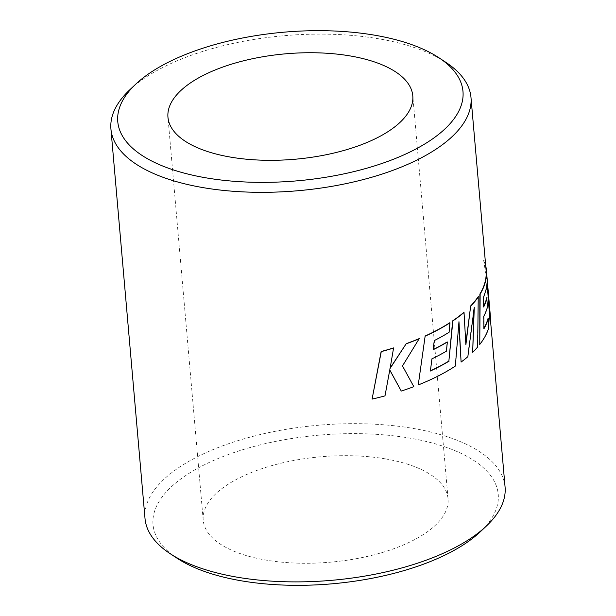 <?xml version="1.0" encoding="UTF-8"?>
<svg xmlns="http://www.w3.org/2000/svg" width="616" height="616" viewBox="0 0 616 616"><rect width="100%" height="100%" fill="white"/><g stroke="black" fill="none" stroke-linecap="round" stroke-linejoin="round"><path stroke-width="0.46" stroke-dasharray="3.08 2.31" d="M129.506 90.067A180.719 77.824 175 0 1 378.909 38.831A180.719 77.824 175 0 1 445.938 62.385M177.038 558.219A173.273 74.621 175 0 1 201.963 466.019A173.273 74.621 175 0 1 409.956 438.153A173.273 74.621 175 0 1 480.426 531.67M505.074 487.033A180.719 77.824 -5 0 0 412.997 428.39A180.719 77.824 -5 0 0 231 442.889A180.719 77.824 -5 0 0 145.014 518.533M385.431 458.889A122.884 52.922 -5 0 0 261.677 468.753A122.884 52.922 -5 0 0 203.211 520.189A122.884 52.922 -5 0 0 265.819 560.06A122.884 52.922 -5 0 0 389.574 550.203A122.884 52.922 -5 0 0 448.048 498.767A122.884 52.922 -5 0 0 385.431 458.889M483.66 306.406A180.719 77.824 -5 0 1 483.391 306.968L483.221 297.582L486.401 287.78L486.971 281.35L487.171 283.968M483.922 328.297A180.719 77.824 -5 0 1 483.645 328.79L483.522 316.278A180.719 77.824 -5 0 0 487.179 307.045L486.748 297.736M479.502 344.429A180.719 77.824 -5 0 0 488.357 328.243L487.964 318.665M486.093 270.147A180.719 77.824 -5 0 0 483.606 260.014L485.085 269.646L483.606 260.014M489.774 321.983A180.719 77.824 -5 0 0 490.067 315.908L486.378 275.344L484.8 269.685M472.426 352.275A180.719 77.824 -5 0 0 477.415 346.97L478.224 296.65M460.853 362.015A180.719 77.824 -5 0 0 467.59 356.679L474.004 307.353L473.912 310.841M418.087 384.861A180.719 77.824 -5 0 0 449.78 369.392A180.719 77.824 -5 0 0 455.116 366.02L458.835 323.608M433.11 349.749L434.088 340.509A180.719 77.824 -5 0 0 448.879 332.209L449.757 322.761M430.361 371.032L431.754 358.758A180.719 77.824 -5 0 0 446.2 351.105L447.139 341.949M465.804 343.574L463.779 312.404M371.987 398.999A180.719 77.824 -5 0 0 384.877 395.78L389.759 370.047M390.159 368.068L393.593 347.901M401.116 390.96A180.719 77.824 -5 0 0 413.659 386.571L402.348 365.842L419.25 338.577M486.378 275.344L485.085 269.646M489.273 303.157L486.671 275.314M485.708 265.765A181.004 77.947 -5 0 0 483.891 259.967M203.211 520.189L167.952 117.233M490.351 318.757L488.988 303.18M448.048 498.767L412.789 95.811"/><path stroke-width="0.92" d="M206.044 177.847A173.273 74.621 -5 0 0 414.037 149.981A173.273 74.621 -5 0 0 438.962 57.781A173.273 74.621 -5 0 0 374.705 35.197A173.273 74.621 -5 0 0 135.574 84.33A173.273 74.621 -5 0 0 206.044 177.847M438.962 57.781L445.938 62.385A180.719 77.824 175 0 1 470.986 97.467A180.719 77.824 175 0 1 385 173.111A180.719 77.824 175 0 1 203.003 187.611A180.719 77.824 175 0 1 110.926 128.967A180.719 77.824 175 0 1 129.506 90.067L135.574 84.33M486.494 525.933L480.426 531.67A173.273 74.621 175 0 1 241.295 580.803A173.273 74.621 175 0 1 177.038 558.219L170.062 553.615A180.719 77.824 -5 0 0 237.091 577.169A180.719 77.824 -5 0 0 486.494 525.933A180.719 77.824 -5 0 0 505.074 487.033L490.351 318.757M350.181 55.941A122.884 52.922 -5 0 0 226.426 65.797A122.884 52.922 -5 0 0 167.952 117.233A122.884 52.922 -5 0 0 230.569 157.111A122.884 52.922 -5 0 0 354.323 147.247A122.884 52.922 -5 0 0 412.789 95.811A122.884 52.922 -5 0 0 350.181 55.941M487.171 283.968L490.059 321.968A181.004 77.947 -5 0 0 490.351 315.885L486.386 270.124A181.004 77.947 -5 0 0 485.708 265.765M483.66 306.406A180.719 77.824 -5 0 0 486.748 297.736L487.464 307.038A181.004 77.947 -5 0 1 483.806 316.285L483.93 328.798A181.004 77.947 -5 0 0 488.249 318.657L487.964 318.665A180.719 77.824 -5 0 1 483.922 328.297M470.986 97.467L486.093 270.147A180.719 77.824 -5 0 1 485.855 278.116A180.719 77.824 -5 0 1 479.872 294.078L479.772 344.452A181.004 77.947 -5 0 0 488.642 328.236L488.249 318.657M473.912 310.841L472.688 352.306A181.004 77.947 -5 0 0 477.685 347L478.224 296.65A180.719 77.824 -5 0 1 470.678 305.913L465.804 343.574M458.835 323.608L461.099 362.069A181.004 77.947 -5 0 0 467.844 356.726L474.274 307.376L472.688 352.306M418.256 384.946L425.156 336.005L418.256 384.946A181.004 77.947 -5 0 0 450.003 369.454A181.004 77.947 -5 0 0 455.347 366.073L458.974 321.706L461.099 362.069M425.156 336.005A180.719 77.824 -5 0 0 449.757 322.761L449.988 322.822A181.004 77.947 -5 0 1 425.348 336.082M433.14 349.565A180.719 77.824 -5 0 0 447.139 341.949L447.362 342.011A181.004 77.947 -5 0 1 433.11 349.749L434.288 340.579A181.004 77.947 -5 0 0 449.103 332.27L449.988 322.822M430.384 370.847A180.719 77.824 -5 0 0 448.864 361.084L452.652 320.851A180.719 77.824 -5 0 0 463.779 312.404L464.033 312.451A181.004 77.947 -5 0 1 452.891 320.905L448.864 361.084M406.26 343.651L390.09 368.46L393.593 347.901A180.719 77.824 -5 0 1 381.142 351.52L372.087 399.106A181.004 77.947 -5 0 0 384.992 395.888L389.774 369.947L401.262 391.06A181.004 77.947 -5 0 0 413.821 386.663L402.494 365.942L419.25 338.577A180.719 77.824 -5 0 1 406.26 343.651L389.959 368.36M389.643 369.839L401.262 391.06M110.926 128.967L145.014 518.533A180.719 77.824 -5 0 0 170.062 553.615M406.421 343.743A181.004 77.947 -5 0 0 419.434 338.661M381.142 351.52L381.265 351.628A181.004 77.947 -5 0 0 393.74 348.002M381.265 351.628L372.087 399.106M449.087 361.145A181.004 77.947 -5 0 1 430.361 371.032L431.955 358.835A181.004 77.947 -5 0 0 446.423 351.166L447.362 342.011M470.678 305.913L465.873 344.821L464.033 312.451M470.94 305.944A181.004 77.947 -5 0 0 478.501 296.666M487.033 297.728A181.004 77.947 -5 0 1 483.668 306.976L483.506 297.582L486.686 287.764L487.256 281.327L490.059 321.968M479.872 294.078L480.149 294.086A181.004 77.947 -5 0 0 486.14 278.109A181.004 77.947 -5 0 0 486.386 270.124M480.149 294.086L479.772 344.452"/></g></svg>
